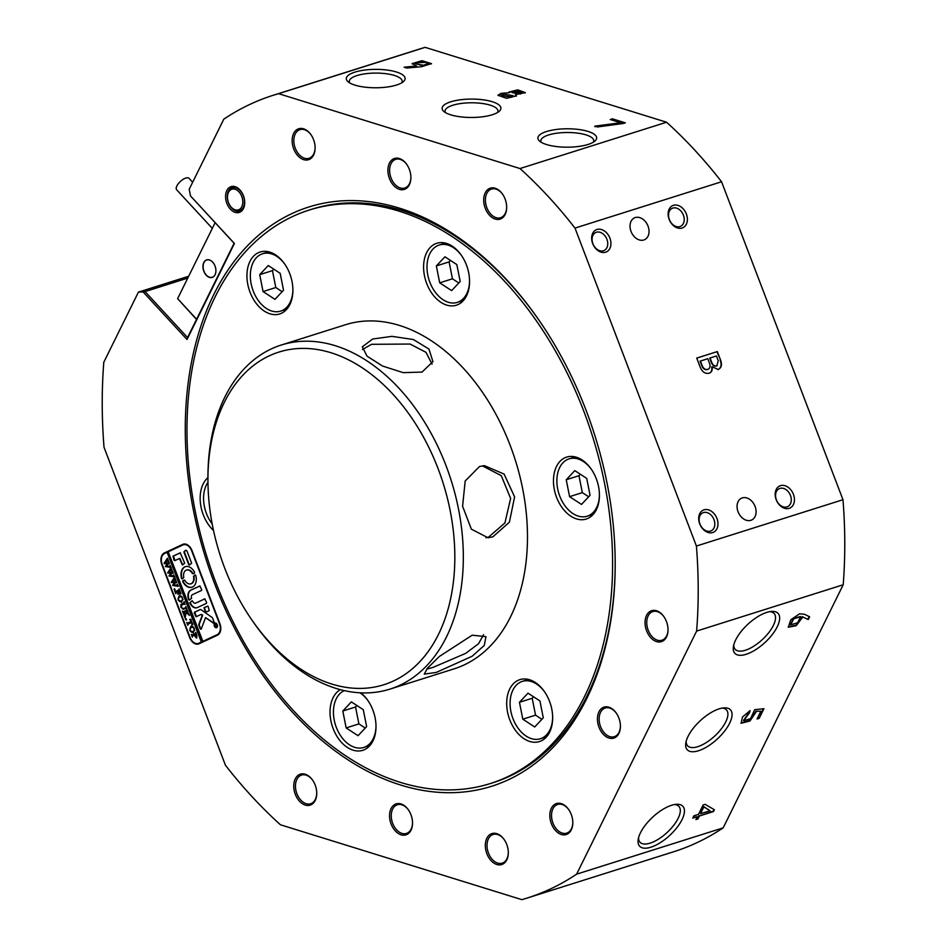 <?xml version="1.0" encoding="UTF-8"?>
<svg xmlns="http://www.w3.org/2000/svg" width="947" height="947" viewBox="0 0 947 947"><rect width="100%" height="100%" fill="white"/><g stroke="black" fill="none" stroke-linecap="round" stroke-linejoin="round"><path stroke-width="1.42" d="M214.401 583.139A303.715 204.007 72.5 0 1 261.561 232.773A303.715 204.007 72.5 0 1 538.014 318.796A303.715 204.007 72.5 0 1 586.027 410.181A303.715 204.007 72.5 0 1 615.195 563.039A303.715 204.007 72.5 0 1 456.667 792.521A303.715 204.007 72.5 0 1 214.401 583.139M538.393 319.352A300.708 201.995 -107.5 0 0 311.729 209.251L309.184 210.056A300.708 201.995 -107.5 0 0 200.03 532.439A300.708 201.995 -107.5 0 0 455.578 789.739A300.708 201.995 -107.5 0 0 490.404 783.524A300.708 201.995 -107.5 0 0 599.558 461.153A300.708 201.995 -107.5 0 0 344.01 203.842A300.708 201.995 -107.5 0 0 309.184 210.056M226.866 203.392A13.53 9.091 72.5 0 1 228.961 187.778A13.53 9.091 72.5 0 1 241.284 191.614A13.53 9.091 72.5 0 1 243.426 195.686A13.53 9.091 72.5 0 1 244.717 202.492A13.53 9.091 72.5 0 1 237.661 212.72A13.53 9.091 72.5 0 1 226.866 203.392M241.438 191.839A12.335 8.286 -107.5 0 0 232.275 187.518A12.335 8.286 -107.5 0 0 228.452 202.776A12.335 8.286 -107.5 0 0 239.709 211.027A12.335 8.286 -107.5 0 0 244.717 202.22M512.126 92.64L520.483 94.025L522.057 92.475L513.499 91.243L512.031 92.368L520.483 93.457L522.057 92.475M501.448 95.363L511.096 97.375L513.085 95.635L503.674 94.084L501.448 95.363L511.096 96.807L513.085 95.635M800.416 616.497L793.349 618.438L790.567 624.594M793.716 618.829L790.721 624.819L797.634 622.747L800.629 616.663L793.716 618.829M750.864 520.317A12.027 8.878 65 0 0 751.658 520.01A12.027 8.878 65 0 0 754.866 505.887A12.027 8.878 65 0 0 742.294 497.897A12.027 8.878 65 0 0 741.501 498.205A12.027 8.878 65 0 0 738.293 512.327A12.027 8.878 65 0 0 750.864 520.317M643.818 239.982A12.027 8.878 65 0 0 644.611 239.674A12.027 8.878 65 0 0 647.807 225.552A12.027 8.878 65 0 0 635.248 217.561A12.027 8.878 65 0 0 634.454 217.869A12.027 8.878 65 0 0 631.247 231.991A12.027 8.878 65 0 0 643.818 239.982M716.95 518.471A12.181 8.985 65 0 0 704.012 509.829A12.181 8.985 65 0 0 699.738 523.904A12.181 8.985 65 0 0 712.677 532.545A12.181 8.985 65 0 0 716.95 518.471M713.979 519.619A9.92 7.327 65 0 0 702.781 512.836A9.92 7.327 65 0 0 699.951 524.046A9.92 7.327 65 0 0 711.15 530.829A9.92 7.327 65 0 0 713.979 519.619M793.42 494.31A12.181 8.985 65 0 0 780.482 485.669A12.181 8.985 65 0 0 776.209 499.744A12.181 8.985 65 0 0 789.147 508.373A12.181 8.985 65 0 0 793.42 494.31M790.449 495.447A9.92 7.327 65 0 0 779.251 488.664A9.92 7.327 65 0 0 776.422 499.886A9.92 7.327 65 0 0 787.62 506.657A9.92 7.327 65 0 0 790.449 495.447M686.362 213.975A12.181 8.985 65 0 0 673.424 205.333A12.181 8.985 65 0 0 669.162 219.408A12.181 8.985 65 0 0 682.1 228.038A12.181 8.985 65 0 0 686.362 213.975M683.391 215.111A9.92 7.327 65 0 0 672.192 208.328A9.92 7.327 65 0 0 669.375 219.55A9.92 7.327 65 0 0 680.573 226.321A9.92 7.327 65 0 0 683.391 215.111M609.904 238.135A12.181 8.985 65 0 0 596.965 229.494A12.181 8.985 65 0 0 592.692 243.568A12.181 8.985 65 0 0 605.63 252.21A12.181 8.985 65 0 0 609.904 238.135M606.92 239.283A9.92 7.327 65 0 0 595.734 232.5A9.92 7.327 65 0 0 592.905 243.71A9.92 7.327 65 0 0 604.103 250.493A9.92 7.327 65 0 0 606.92 239.283M295.31 794.284A16.241 10.902 72.5 0 1 297.832 775.557A16.241 10.902 72.5 0 1 312.617 780.162A16.241 10.902 72.5 0 1 315.185 785.039A16.241 10.902 72.5 0 1 316.748 793.219A16.241 10.902 72.5 0 1 308.272 805.483A16.241 10.902 72.5 0 1 295.31 794.284M312.77 780.375A15.034 10.097 -107.5 0 0 301.572 775.06A15.034 10.097 -107.5 0 0 296.896 793.681A15.034 10.097 -107.5 0 0 310.628 803.731A15.034 10.097 -107.5 0 0 316.736 792.947M391.099 823.997A16.241 10.902 72.5 0 1 393.621 805.27A16.241 10.902 72.5 0 1 408.406 809.863A16.241 10.902 72.5 0 1 410.962 814.751A16.241 10.902 72.5 0 1 412.525 822.919A16.241 10.902 72.5 0 1 404.049 835.195A16.241 10.902 72.5 0 1 391.099 823.997M408.559 810.087A15.034 10.097 -107.5 0 0 397.349 804.772A15.034 10.097 -107.5 0 0 392.685 823.381A15.034 10.097 -107.5 0 0 406.417 833.443A15.034 10.097 -107.5 0 0 412.525 822.647M486.876 853.709A16.241 10.902 72.5 0 1 489.398 834.97A16.241 10.902 72.5 0 1 504.183 839.575A16.241 10.902 72.5 0 1 506.752 844.452A16.241 10.902 72.5 0 1 508.314 852.631A16.241 10.902 72.5 0 1 499.838 864.895A16.241 10.902 72.5 0 1 486.876 853.709M504.337 839.8A15.034 10.097 -107.5 0 0 493.138 834.473A15.034 10.097 -107.5 0 0 488.463 853.093A15.034 10.097 -107.5 0 0 502.194 863.155A15.034 10.097 -107.5 0 0 508.302 852.359M551.379 823.689A16.241 10.902 72.5 0 1 553.9 804.95A16.241 10.902 72.5 0 1 568.685 809.555A16.241 10.902 72.5 0 1 571.242 814.444A16.241 10.902 72.5 0 1 572.805 822.612A16.241 10.902 72.5 0 1 564.329 834.887A16.241 10.902 72.5 0 1 551.379 823.689M568.839 809.78A15.034 10.097 -107.5 0 0 557.629 804.465A15.034 10.097 -107.5 0 0 552.965 823.073A15.034 10.097 -107.5 0 0 566.697 833.135A15.034 10.097 -107.5 0 0 572.805 822.339M598.989 727.249A16.241 10.902 72.5 0 1 601.511 708.51A16.241 10.902 72.5 0 1 616.296 713.115A16.241 10.902 72.5 0 1 618.853 717.992A16.241 10.902 72.5 0 1 620.415 726.171A16.241 10.902 72.5 0 1 611.94 738.435A16.241 10.902 72.5 0 1 598.989 727.249M616.45 713.34A15.034 10.097 -107.5 0 0 605.24 708.013A15.034 10.097 -107.5 0 0 600.576 726.633A15.034 10.097 -107.5 0 0 614.307 736.683A15.034 10.097 -107.5 0 0 620.415 725.899M646.6 630.797A16.241 10.902 72.5 0 1 649.121 612.07A16.241 10.902 72.5 0 1 663.906 616.663A16.241 10.902 72.5 0 1 666.463 621.552A16.241 10.902 72.5 0 1 668.026 629.731A16.241 10.902 72.5 0 1 659.55 641.995A16.241 10.902 72.5 0 1 646.6 630.797M664.06 616.888A15.034 10.097 -107.5 0 0 652.85 611.573A15.034 10.097 -107.5 0 0 648.186 630.193A15.034 10.097 -107.5 0 0 661.917 640.243A15.034 10.097 -107.5 0 0 668.026 629.459M650.897 847.198A29.404 12.489 137.3 0 0 680.585 822.292A29.404 12.489 137.3 0 0 676.336 804.311A29.404 12.489 137.3 0 0 671.577 805.281A29.404 12.489 137.3 0 0 638.183 839.539A29.404 12.489 137.3 0 0 650.897 847.198M638.55 837.799A26.457 11.246 137.3 0 0 639.994 842.238A26.457 11.246 137.3 0 0 650.116 843.138A26.457 11.246 137.3 0 0 673.53 825.547A26.457 11.246 137.3 0 0 678.869 806.323A26.457 11.246 137.3 0 0 674.56 804.536M698.507 750.746A29.404 12.489 137.3 0 0 728.196 725.852A29.404 12.489 137.3 0 0 723.946 707.871A29.404 12.489 137.3 0 0 719.187 708.841A29.404 12.489 137.3 0 0 685.794 743.099A29.404 12.489 137.3 0 0 698.507 750.746M686.161 741.347A26.457 11.246 137.3 0 0 687.605 745.798A26.457 11.246 137.3 0 0 697.726 746.698A26.457 11.246 137.3 0 0 721.141 729.095A26.457 11.246 137.3 0 0 726.479 709.883A26.457 11.246 137.3 0 0 722.17 708.096M746.118 654.306A29.404 12.489 137.3 0 0 775.806 629.412A29.404 12.489 137.3 0 0 771.556 611.431A29.404 12.489 137.3 0 0 766.798 612.389A29.404 12.489 137.3 0 0 733.404 646.659A29.404 12.489 137.3 0 0 746.118 654.306M733.771 644.907A26.457 11.246 137.3 0 0 735.215 649.346A26.457 11.246 137.3 0 0 745.336 650.258A26.457 11.246 137.3 0 0 768.751 632.655A26.457 11.246 137.3 0 0 774.09 613.443A26.457 11.246 137.3 0 0 769.781 611.655M485.255 208.269A16.241 10.902 72.5 0 1 487.776 189.542A16.241 10.902 72.5 0 1 502.549 194.135A16.241 10.902 72.5 0 1 505.118 199.024A16.241 10.902 72.5 0 1 506.681 207.204A16.241 10.902 72.5 0 1 498.205 219.467A16.241 10.902 72.5 0 1 485.255 208.269M502.703 194.36A15.034 10.097 -107.5 0 0 491.505 189.045A15.034 10.097 -107.5 0 0 486.841 207.665A15.034 10.097 -107.5 0 0 500.561 217.715A15.034 10.097 -107.5 0 0 506.681 206.931M389.466 178.569A16.241 10.902 72.5 0 1 391.987 159.83A16.241 10.902 72.5 0 1 406.772 164.435A16.241 10.902 72.5 0 1 409.341 169.324A16.241 10.902 72.5 0 1 410.891 177.491A16.241 10.902 72.5 0 1 402.416 189.755A16.241 10.902 72.5 0 1 389.466 178.569M406.926 164.66A15.034 10.097 -107.5 0 0 395.728 159.333A15.034 10.097 -107.5 0 0 391.052 177.953A15.034 10.097 -107.5 0 0 404.783 188.015A15.034 10.097 -107.5 0 0 410.891 177.219M293.688 148.857A16.241 10.902 72.5 0 1 296.21 130.13A16.241 10.902 72.5 0 1 310.983 134.723A16.241 10.902 72.5 0 1 313.552 139.611A16.241 10.902 72.5 0 1 315.114 147.779A16.241 10.902 72.5 0 1 306.639 160.055A16.241 10.902 72.5 0 1 293.688 148.857M311.137 134.948A15.034 10.097 -107.5 0 0 299.939 129.632A15.034 10.097 -107.5 0 0 295.275 148.241A15.034 10.097 -107.5 0 0 308.994 158.303A15.034 10.097 -107.5 0 0 315.114 147.507M588.111 144.441A29.404 9.21 -0.1 0 0 595.059 140.949A29.404 9.21 -0.1 0 0 582.914 130.153A29.404 9.21 -0.1 0 0 546.49 131.538A29.404 9.21 -0.1 0 0 539.541 141.091A29.404 9.21 -0.1 0 0 588.111 144.441M593.343 142.204A26.457 8.286 -0.1 0 0 593.769 140.712A26.457 8.286 -0.1 0 0 577.41 133.101A26.457 8.286 -0.1 0 0 548.573 134.971A26.457 8.286 -0.1 0 0 540.844 140.854A26.457 8.286 -0.1 0 0 541.282 142.334M492.322 114.741A29.404 9.21 -0.1 0 0 499.282 111.249A29.404 9.21 -0.1 0 0 487.125 100.441A29.404 9.21 -0.1 0 0 450.701 101.826A29.404 9.21 -0.1 0 0 443.764 111.391A29.404 9.21 -0.1 0 0 492.322 114.741M497.554 112.492A26.457 8.286 -0.1 0 0 497.98 111.012A26.457 8.286 -0.1 0 0 481.621 103.389A26.457 8.286 -0.1 0 0 452.796 105.259A26.457 8.286 -0.1 0 0 445.054 111.142A26.457 8.286 -0.1 0 0 445.492 112.622M396.544 85.029A29.404 9.21 -0.1 0 0 403.505 81.537A29.404 9.21 -0.1 0 0 391.348 70.741A29.404 9.21 -0.1 0 0 354.924 72.114A29.404 9.21 -0.1 0 0 347.975 81.679A29.404 9.21 -0.1 0 0 396.544 85.029M401.777 82.791A26.457 8.286 -0.1 0 0 402.203 81.3A26.457 8.286 -0.1 0 0 385.843 73.688A26.457 8.286 -0.1 0 0 357.007 75.559A26.457 8.286 -0.1 0 0 349.277 81.43A26.457 8.286 -0.1 0 0 349.715 82.922M416.55 66.006L412.111 63.627L422.042 60.691L431.501 63.627L421.439 66.74L406.784 68.03L404.132 67.201L416.55 66.006L405.576 67.651M519.998 168.542L666.57 122.222L425.156 47.35L278.584 93.67A420.989 282.786 -107.5 0 0 273.363 95.233A420.989 282.786 -107.5 0 0 223.812 119.156L189.199 189.258L190.465 195.887L234.418 243.486L187.021 339.5L143.068 291.901L138.416 292.138L103.803 362.239A420.989 282.786 -107.5 0 0 104.028 447.28L225.433 765.235A420.989 282.786 -107.5 0 0 280.43 824.778L521.844 899.65A420.989 282.786 -107.5 0 0 527.065 898.087A420.989 282.786 -107.5 0 0 576.628 874.152L723.188 827.844L843.197 584.761L696.625 631.081A420.989 282.786 -107.5 0 0 696.412 546.04L842.972 499.72L721.567 181.765L574.995 228.085A420.989 282.786 -107.5 0 0 519.998 168.542L278.584 93.67M509.285 92.723L508.953 92.037L517.784 89.858L525.336 92.64L515.322 94.676L516.446 95.86L506.586 98.322L497.944 95.256L501.081 93.351L509.285 92.723L501.081 93.351M623.315 123.489L597.51 126.957L594.846 126.129L620.652 122.743L610.27 119.523L612.437 118.837L625.363 122.838L623.315 123.489M756.298 711.647L749.953 721.01L741.099 723.271L742.495 716.986L750.083 710.629L749.598 712.629L743.667 720.691L750.486 718.69L754.723 709.682L763.945 708.711L759.198 718.323L757.032 719.01L760.879 711.221L755.919 711.244L749.835 720.442L740.933 723.046M808.253 619.575L802.819 616.982L796.19 625.707L788.318 627.222L790.769 619.788L799.552 613.81L804.382 614.236L809.638 616.781L808.253 619.575L802.819 616.982M576.628 874.152L696.625 631.081M692.742 818.113L693.891 815.805L698.472 814.361L703.088 804.997L705.136 804.346L714.381 809.744L713.47 811.567L699.371 816.018L697.939 818.942L695.891 819.581L697.323 816.669L692.742 818.113M696.412 546.04L574.995 228.085M718.228 369.472L712.073 366.785C712.594 370.099 711.694 372.218 709.374 373.154C705.065 374.183 701.869 371.804 699.762 366.039L696.732 358.084L717.329 351.574L720.489 359.836C722.301 364.619 721.543 367.827 718.228 369.472L718.809 369.247M138.416 292.138L188.666 276.252M723.188 827.844A420.989 282.786 72.5 0 1 673.637 851.767L527.065 898.087M273.363 95.233L419.935 48.913A420.989 282.786 72.5 0 1 425.156 47.35M666.57 122.222A420.989 282.786 72.5 0 1 721.567 181.765M842.972 499.72A420.989 282.786 72.5 0 1 843.197 584.761M217.396 635.224A9.624 6.463 -107.5 0 0 219.858 623.517L192.028 550.633A9.624 6.463 -107.5 0 0 183.233 544.194A9.624 6.463 -107.5 0 0 182.712 544.395L164.316 552.965A9.624 6.463 -107.5 0 0 161.854 564.672L189.684 637.556A9.624 6.463 -107.5 0 0 198.468 643.996A9.624 6.463 -107.5 0 0 199 643.794L217.396 635.224M490.404 783.524L492.949 782.719A300.708 201.995 -107.5 0 0 615.195 562.376M199.119 643.155A9.624 6.463 -107.5 0 0 200.137 643.262M184.547 543.992L167.288 552.018A9.624 6.463 -107.5 0 0 166.175 552.752M187.766 278.087L145.08 291.581L187.553 337.57L234.11 243.272L190.465 195.887M143.068 291.901L145.08 291.581M709.007 373.331C711.327 372.396 712.227 370.265 711.706 366.951L712.073 366.785M696.743 358.132L717.329 351.574M716.962 351.739L720.489 359.836M720.122 360.014C721.934 364.784 721.176 367.992 717.862 369.638M701.443 364.844L701.81 364.678C703.1 368.442 705.136 369.993 707.918 369.342C710.143 368.276 710.617 366.11 709.339 362.831L707.764 358.7L700.046 361.186L701.443 364.844C702.733 368.608 704.769 370.17 707.551 369.508L708.214 369.235M711.446 362.76L711.813 362.583C713.02 365.353 714.689 366.43 716.832 365.814L718.264 360.724L716.441 355.954L709.682 358.144L711.446 362.76C712.653 365.518 714.322 366.596 716.465 365.98L717.08 365.72M710.049 357.966L711.813 362.583M700.413 361.02L701.81 364.678M802.452 616.58L796.072 625.15L788.153 627.009M809.176 616.556L807.886 619.172M749.551 710.889L749.598 712.629M749.231 712.227L743.502 720.466M763.341 708.782L759.198 718.323M758.831 717.921L757.34 718.394M755.919 711.244L760.879 711.221M713.931 809.484L713.47 811.567M713.103 811.165L699.371 816.018M699.004 815.616L697.939 818.942M697.56 818.539L696.187 818.977M693.05 817.498L697.323 816.669M710.037 810.703L703.503 806.501L700.52 813.71L710.037 810.703L703.881 806.903L700.52 813.71M412.17 63.911L422.031 61.271L431.465 63.911M415.697 63.851L423.664 65.84L427.855 64.065L426.434 62.348L416.964 62.739L415.697 63.851L423.664 65.26L427.855 63.485M516.364 96.132L515.322 94.676M498.015 95.54L501.081 93.919M509.024 92.344L517.749 90.427L525.265 92.924M594.858 126.697L620.652 122.743M611.182 119.807L612.437 118.837M612.437 119.405L624.452 123.134M187.021 339.5L187.553 337.57M363.755 688.315A174.414 117.156 -107.5 0 0 450.535 512.516A174.414 117.156 -107.5 0 0 299.039 348.496A174.414 117.156 -107.5 0 0 207.938 480.283A174.414 117.156 -107.5 0 0 252.269 620.545A174.414 117.156 -107.5 0 0 363.755 688.315M207.938 480.283L207.938 477.631A180.427 121.192 72.5 0 1 281.283 345.028A180.427 121.192 72.5 0 1 302.176 341.299A180.427 121.192 72.5 0 1 455.507 495.683A180.427 121.192 72.5 0 1 390.01 689.096A180.427 121.192 72.5 0 1 369.117 692.825A180.427 121.192 72.5 0 1 253.784 622.724L252.269 620.545M483.586 634.668L478.578 643.688L465.711 653.359L433.075 667.375L426.647 669.174M472.162 635.2L485.953 636.656L484.284 645.416L472.127 656.259L436.165 672.453L424.28 674.122L427.594 668.061L439.301 656.508L472.162 635.2M362.417 349.55L371.555 344.306L410.098 344.045L426.02 352.343L432.092 364.193M372.668 339.014L391.963 336.351L413.377 339.523L428.955 349.064L432.945 361.647L422.054 372.064L403.209 372.656L382.517 366.027L366.998 356.143L362.322 346.803L372.668 339.014M482.366 465.865L501.259 475.643L510.622 498.442L504.917 522.969L488.64 537.056L485.918 537.718M479.442 466.551L484.45 465.652L504.1 474.08L514.612 496.867L509.391 522.199L492.831 536.854L488.013 537.742L471.381 529.172L462.598 506.278L465.166 481.052L479.442 466.551M340.328 689.641A32.482 21.817 -107.5 0 0 332.066 725.449A32.482 21.817 -107.5 0 0 359.043 750.971A32.482 21.817 -107.5 0 0 362.796 750.308A32.482 21.817 -107.5 0 0 375.983 725.165A32.482 21.817 -107.5 0 0 360.878 692.849M207.938 477.619A32.482 21.817 -107.5 0 0 213.513 530.486M263.893 251.334A32.482 21.817 -107.5 0 0 260.129 252.009A32.482 21.817 -107.5 0 0 248.339 286.823A32.482 21.817 -107.5 0 0 275.944 314.617A32.482 21.817 -107.5 0 0 279.708 313.942A32.482 21.817 -107.5 0 0 291.487 279.128A32.482 21.817 -107.5 0 0 263.893 251.334M440.544 242.61A32.482 21.817 -107.5 0 0 436.78 243.284A32.482 21.817 -107.5 0 0 425.002 278.098A32.482 21.817 -107.5 0 0 452.595 305.881A32.482 21.817 -107.5 0 0 456.359 305.218A32.482 21.817 -107.5 0 0 468.149 270.404A32.482 21.817 -107.5 0 0 440.544 242.61M570.425 456.43A32.482 21.817 -107.5 0 0 566.661 457.093A32.482 21.817 -107.5 0 0 554.871 491.919A32.482 21.817 -107.5 0 0 582.476 519.702A32.482 21.817 -107.5 0 0 586.229 519.027A32.482 21.817 -107.5 0 0 598.019 484.213A32.482 21.817 -107.5 0 0 570.425 456.43M523.644 678.975A32.482 21.817 -107.5 0 0 519.879 679.638A32.482 21.817 -107.5 0 0 508.089 714.452A32.482 21.817 -107.5 0 0 535.694 742.247A32.482 21.817 -107.5 0 0 539.459 741.572A32.482 21.817 -107.5 0 0 551.249 706.758A32.482 21.817 -107.5 0 0 523.644 678.975M281.283 345.028L345.43 324.75A180.427 121.192 72.5 0 1 366.323 321.021A180.427 121.192 72.5 0 1 519.654 475.406A180.427 121.192 72.5 0 1 454.158 668.831L390.01 689.096M216.082 623.233A2.107 1.409 -107.5 0 0 215.596 623.256A2.107 1.409 -107.5 0 0 215.49 623.304M216.555 627.364A2.107 1.409 -107.5 0 0 217.135 624.89A2.107 1.409 -107.5 0 0 215.182 623.398A2.107 1.409 -107.5 0 0 215.064 623.434A2.107 1.409 -107.5 0 0 214.495 625.92A2.107 1.409 -107.5 0 0 216.449 627.411A2.107 1.409 -107.5 0 0 216.555 627.364M214.957 623.162A2.403 1.622 -107.5 0 0 214.306 625.991A2.403 1.622 -107.5 0 0 216.532 627.695A2.403 1.622 -107.5 0 0 216.662 627.648A2.403 1.622 -107.5 0 0 217.313 624.819A2.403 1.622 -107.5 0 0 215.087 623.102A2.403 1.622 -107.5 0 0 214.957 623.162M215.963 627.435A2.403 1.622 -107.5 0 0 216.745 627.612M201.013 629.199A0.9 0.604 -107.5 0 0 201.273 628.903L205.582 617.633L213.383 623.114A0.9 0.604 -107.5 0 0 214.117 622.084L212.696 618.367A1.799 1.207 -107.5 0 0 211.939 617.349L201.119 609.738A1.799 1.207 -107.5 0 0 200.219 609.56A1.799 1.207 -107.5 0 0 200.113 609.596L194.407 612.247L194.23 613.135L196.076 616.757L200.575 614.662A1.799 1.207 72.5 0 1 200.669 614.627A1.799 1.207 72.5 0 1 201.569 614.816L202.267 615.313L198.941 624.026A1.799 1.207 -107.5 0 0 199 625.624L200.137 628.619A0.9 0.604 -107.5 0 0 201.013 629.199M195.26 574.947L193.922 576.202A7.221 4.853 72.5 0 1 191.637 583.553A7.221 4.853 72.5 0 1 191.247 583.707A7.221 4.853 72.5 0 1 190.821 583.849A7.221 4.853 72.5 0 1 184.854 580.357L182.878 580.641L182.735 581.647A10.831 7.268 -107.5 0 0 191.91 587.282A10.831 7.268 -107.5 0 0 192.501 587.057A10.831 7.268 -107.5 0 0 195.804 575.563L195.106 574.959L193.496 576.344A7.221 4.853 72.5 0 1 191.211 583.695A7.221 4.853 72.5 0 1 191.034 583.766M183.825 609.11L180.924 607.406L180.889 604.494L183.6 603.05L184.038 601.747L185.115 604.541L184.499 603.866L182.013 604.884L181.126 607.358L183.611 608.661L185.896 607.429L185.861 606.506L186.748 608.85L186.097 608.163L183.351 609.288M186.452 608.057L185.6 608.282M184.819 603.772L183.955 603.985M183.339 608.767L186.322 607.299M188.074 614.189L185.932 612.721L185.127 618.19L183.955 615.124L184.724 614.982L185.328 611.928L183.493 612.863L183.481 613.893L182.404 611.087L183.008 611.774L186.381 610.342L186.819 609.028L187.897 611.833L185.411 611.892L187.956 613.644L188.311 612.922L189.246 615.361L187.435 613.325M183.008 611.774L187.246 609.927M187.648 611.194L186.737 611.277M187.956 613.644L188.642 613.549M186.606 619.871L185.6 619.622L185.754 618.888L186.18 620.013M189.708 619.468L190.678 619.125L192.786 624.641L191.886 625.162L191.708 622.392L188.275 623.99L187.837 625.292L186.76 622.487L187.92 623.055L191.353 621.457L189.708 619.468L190.678 619.137M187.376 623.173L191.353 621.457M191.708 627.293L193.579 627.222L191.282 627.423L189.885 628.903L190.844 626.31L192.939 626.606L194.372 628.595L193.354 632.845L189.802 630.631L191.116 626.204M168.235 551.864L167.11 552.326L201.356 642.03L198.787 643.226L218.508 634.49M167.11 552.326L164.529 553.522A9.02 6.061 -107.5 0 0 162.221 564.507L190.051 637.39A9.02 6.061 -107.5 0 0 198.29 643.427A9.02 6.061 -107.5 0 0 198.787 643.226M196.479 637.994L194.111 635.248L192.324 636.23L192.359 637.153L191.294 634.36L191.921 635.046L195.271 633.602L195.709 632.3L196.656 634.774L196.337 638.053M191.921 635.046L196.171 633.093M181.919 596.669L179.622 596.87L178.214 598.35L179.172 595.758L181.279 596.054L182.7 598.042L181.682 602.292L178.131 600.078L179.445 595.651M179.954 594.065L179.646 590.798L177.74 591.686L179.22 593.639L177.799 594.302L177.562 591.768L175.787 592.668L175.775 593.71L174.698 590.904L175.302 591.591L178.675 590.159L179.113 588.845L180.972 593.71L180.025 594.254L180.841 593.355M175.302 591.591L179.528 589.744M175.148 589.874L174.141 589.626L174.295 588.892L174.721 590.017M177.243 584.323L178 586.311L172.543 585.435L174.532 582.547L171.3 582.18L174.627 577.09L175.574 579.564L174.923 579.102L172.484 582.085L174.935 582.038L175.775 580.097L176.769 582.701L176.083 582.192L173.68 585.08L177.255 585.187L177.373 584.287M175.538 579.469L174.923 579.102M176.71 582.547L176.083 582.192M176.615 585.234L177.681 585.057M173.644 574.888L174.402 576.865L168.933 575.989L170.922 573.101L167.69 572.734L171.016 567.644L171.963 570.13L171.312 569.668L168.886 572.651L171.324 572.592L172.176 570.662L173.171 573.266L172.472 572.746L170.069 575.634L173.644 575.752L173.775 574.853M171.928 570.023L171.312 569.668M173.1 573.101L172.472 572.746M173.017 575.8L174.07 575.622M170.034 565.454L170.791 567.431L165.334 566.555L167.323 563.666L164.091 563.299L167.418 558.209L168.365 560.695L167.714 560.222L165.275 563.205L167.726 563.157L168.566 561.228L169.56 563.82L168.874 563.311L166.471 566.199L170.046 566.318L170.164 565.406M169.501 563.666L168.874 563.311M169.406 566.353L170.472 566.188M167.524 552.196L201.782 641.9L202.895 641.379L168.211 551.805L182.925 544.963A9.02 6.061 -107.5 0 1 183.422 544.774L185.565 544.087M202.469 641.521L217.183 634.668A9.02 6.061 -107.5 0 0 219.491 623.694L191.661 550.799A9.02 6.061 -107.5 0 0 183.422 544.774M188.69 564.59L189.4 565.063L191.625 563.216L187.186 551.568A1.799 1.207 -107.5 0 0 185.529 550.361A1.799 1.207 -107.5 0 0 185.434 550.396L183.86 551.935L188.69 564.59L189.625 564.957M179.421 558.481L182.404 565.016L184.677 563.145L180.238 552.811L173.005 556.185L174.011 560.186L174.721 560.671L179.847 558.339L182.664 564.885M195.603 603.109A3.007 2.024 72.5 0 1 195.437 603.18A3.007 2.024 72.5 0 1 192.774 601.369L192.063 600.777L189.802 602.671A7.813 5.256 -107.5 0 0 196.881 607.761A7.813 5.256 -107.5 0 0 197.307 607.595L206.434 603.357L206.624 602.47L204.765 598.847L196.029 602.979A3.007 2.024 72.5 0 1 195.863 603.038A3.007 2.024 72.5 0 1 195.686 603.085M192.442 573.574L194.419 573.29L194.561 572.284A10.831 7.268 -107.5 0 0 185.387 566.637A10.831 7.268 -107.5 0 0 181.493 578.368L182.238 578.96L183.801 577.587A7.221 4.853 72.5 0 1 186.476 570.082A7.221 4.853 72.5 0 1 192.442 573.574L193.318 573.799M208.21 606.625L207.547 606.139L203.972 607.796L205.653 612.295L209.216 610.637L208.21 606.625M191.578 598.267A3.007 2.024 72.5 0 1 192.383 594.704L201.51 590.455L201.687 589.567L199.829 585.956L190.678 590.218A7.813 5.256 -107.5 0 0 188.619 599.593L189.293 600.102L191.578 598.267M215.738 626.334L215.715 625.079L215.135 625.718L214.78 624.783L216.212 624.109L216.567 626.038L215.407 626.429M214.993 625.008L216.39 624.464M198.29 643.427L201.261 642.48A9.02 6.061 -107.5 0 0 201.758 642.291M199.983 585.944L191.105 590.088A7.813 5.256 -107.5 0 0 189.045 599.463L189.566 599.972M207.701 606.127L204.398 607.666L205.913 612.176M184.405 579.99L183.162 581.505A10.831 7.268 -107.5 0 0 192.123 587.211M186.689 570.023A7.221 4.853 72.5 0 1 186.902 569.952A7.221 4.853 72.5 0 1 192.868 573.432M185.6 566.578A10.831 7.268 -107.5 0 0 181.907 578.238L182.463 578.854M204.919 598.835L196.029 602.979M192.253 600.777L190.229 602.541A7.813 5.256 -107.5 0 0 197.094 607.69M180.392 552.799L173.431 556.043L174.946 560.553M200.776 614.603L201.001 614.532A1.799 1.207 72.5 0 1 201.095 614.496A1.799 1.207 72.5 0 1 201.995 614.686L202.267 615.313M200.421 609.525L194.833 612.117L196.349 616.627M205.582 617.633L213.809 622.972A0.9 0.604 -107.5 0 0 214.022 623.079M202.694 615.171L199.367 623.895A1.799 1.207 -107.5 0 0 199.415 625.494L200.563 628.488A0.9 0.604 -107.5 0 0 201.155 629.092M185.73 550.325L184.286 551.805L189.116 564.448M216.496 624.736L215.715 625.079M215.774 625.056L216.792 625.553M215.75 625.186L216.413 625.671M192.43 636.088L192.04 635.058M196.905 637.864L194.893 636.301M196.195 636.834L197.035 636.017M196.171 634.289L194.277 635.165L196.005 636.893L196.431 634.206M193.295 632.868L190.974 631.815M192.632 631.85L194.703 630.169M191.282 627.423L191.886 627.21M194.691 630.169L193.152 627.352M193.259 631.637L194.277 630.3M189.885 628.903L189.98 630.536L192.833 631.803M192.561 624.511L192.501 623.233M187.897 624.215L187.506 623.185M191.164 619.847L189.779 619.658M186.014 619.48L186.168 618.758M185.115 616.923L184.57 615.491M184.914 615.372L185.695 612.105M183.54 612.804L183.15 611.786M187.861 611.123L187.163 611.135L187.861 611.123M189.542 615.29L188.5 614.058M183.588 609.205L182.392 608.897M180.984 605.867L180.889 604.494M181.315 604.364L183.6 603.05M184.026 602.919L184.44 601.913M181.623 602.316L179.303 601.262M178.214 598.35L178.131 600.078M180.96 601.298L183.031 599.605L181.493 596.799M181.907 596.657L180.048 596.728M179.622 596.87L180.226 596.657M181.599 601.073L182.605 599.747M178.308 599.984L181.173 601.238M178.154 593.982L178.45 592.858M175.834 592.621L175.444 591.603M174.568 589.484L174.721 588.762M178.427 586.169L177.432 585.708M177.858 585.577L176.769 585.648M177.196 585.506L172.543 585.435M172.863 585.045L174.532 582.547M174.958 582.405L171.454 582.583M171.727 582.038L174.958 577.848M174.828 576.735L173.822 576.273M174.248 576.131L173.171 576.202M173.597 576.072L168.933 575.989M169.264 575.598L170.922 573.101M171.348 572.971L167.844 573.148M168.116 572.604L170.934 568.555M171.218 567.3L170.223 566.827M170.649 566.697L169.56 566.768M169.987 566.637L165.334 566.555M165.654 566.164L167.323 563.666M167.749 563.536L164.245 563.702M164.518 563.169L167.335 559.109M227.493 197.84A10.831 7.268 -107.5 0 0 230.228 205.878A10.831 7.268 -107.5 0 0 238.62 209.784A10.831 7.268 -107.5 0 0 242.787 201.238A10.831 7.268 -107.5 0 0 234.868 189.187A10.831 7.268 -107.5 0 0 227.481 197.177A10.831 7.268 -107.5 0 0 227.493 197.84M227.481 196.917A12.027 8.085 72.5 0 1 227.481 196.645A12.027 8.085 72.5 0 1 232.37 187.802A12.027 8.085 72.5 0 1 244.48 201.166A12.027 8.085 72.5 0 1 239.615 210.743A12.027 8.085 72.5 0 1 230.535 206.316A12.027 8.085 72.5 0 1 230.381 206.091M212.306 228.369L176.651 189.767A8.416 3.575 -42.7 0 1 177.657 184.618A8.416 3.575 -42.7 0 1 183.872 178.9A8.416 3.575 -42.7 0 1 189.021 178.344L192.655 182.274M215.064 274.748A9.174 6.156 -107.5 0 0 215.916 270.653A9.174 6.156 -107.5 0 0 213.596 263.278A9.174 6.156 -107.5 0 0 203.794 262.556A9.174 6.156 -107.5 0 0 206.197 275.186A9.174 6.156 -107.5 0 0 215.064 274.748M215.916 270.629A9.056 6.084 72.5 0 1 215.076 274.642A9.056 6.084 72.5 0 1 206.328 275.08A9.056 6.084 72.5 0 1 203.948 262.603A9.056 6.084 72.5 0 1 213.608 263.302M196.514 319.435L177.61 298.66L215.111 222.699M177.61 298.66L196.609 319.234M207.961 482.283A30.067 20.195 -107.5 0 0 206.446 513.546A30.067 20.195 -107.5 0 0 212.199 523.963M461.615 255.678A30.067 20.195 -107.5 0 0 439.207 245.036A30.067 20.195 -107.5 0 0 429.879 282.277A30.067 20.195 -107.5 0 0 457.33 302.389A30.067 20.195 -107.5 0 0 469.558 280.809M451.624 290.622L460.183 281.496L456.833 264.592L444.924 256.803L436.354 265.929L439.704 282.833L451.624 290.622M450.476 260.437L449.103 261.905L452.453 278.809L458.81 282.964M452.453 278.809L439.704 282.833M449.103 261.905L436.354 265.929M284.964 264.402A30.067 20.195 -107.5 0 0 262.556 253.76A30.067 20.195 -107.5 0 0 253.216 291.001A30.067 20.195 -107.5 0 0 280.679 311.113A30.067 20.195 -107.5 0 0 292.895 289.533M274.973 299.347L283.532 290.22L280.182 273.316L268.261 265.539L259.703 274.654L263.053 291.558L274.973 299.347M273.825 269.161L272.452 270.629L275.802 287.533L282.159 291.688M275.802 287.533L263.053 291.558M272.452 270.629L259.703 274.654M591.484 469.487A30.067 20.195 -107.5 0 0 569.088 458.857A30.067 20.195 -107.5 0 0 559.748 496.086A30.067 20.195 -107.5 0 0 587.211 516.198A30.067 20.195 -107.5 0 0 599.427 494.618M581.494 504.431L590.064 495.305L586.714 478.401L574.793 470.623L566.235 479.738L569.585 496.654L581.494 504.431M580.345 474.246L578.972 475.714L582.322 492.618L588.691 496.773M582.322 492.618L569.585 496.654M578.972 475.714L566.235 479.738M544.714 692.032A30.067 20.195 -107.5 0 0 522.306 681.402A30.067 20.195 -107.5 0 0 512.966 718.631A30.067 20.195 -107.5 0 0 540.429 738.743A30.067 20.195 -107.5 0 0 552.646 717.163M534.724 726.976L543.282 717.85L539.932 700.946L528.012 693.168L519.453 702.283L522.803 719.187L534.724 726.976M533.575 696.791L532.202 698.259L535.552 715.163L541.909 719.318M535.552 715.163L522.803 719.187M532.202 698.259L519.453 702.283M344.329 690.623A30.067 20.195 -107.5 0 0 336.315 727.355A30.067 20.195 -107.5 0 0 363.778 747.467A30.067 20.195 -107.5 0 0 375.995 725.887M368.052 700.768A30.067 20.195 -107.5 0 0 359.978 692.802M358.061 735.701L366.631 726.586L363.281 709.682L351.361 701.893L342.802 711.019L346.152 727.923L358.061 735.701M356.924 705.527L355.539 706.983L358.901 723.899L365.258 728.042M358.901 723.899L346.152 727.923M355.539 706.983L342.802 711.019M167.288 552.018L164.316 552.965M183.789 544.063L182.712 544.395M217.183 634.668L218.887 634.135M241.355 210.187L239.615 210.743M234.098 187.257L232.37 187.802M457.33 302.389L463.485 300.436M439.207 245.036L445.362 243.095M280.679 311.113L286.834 309.172M262.556 253.76L268.711 251.819M587.211 516.198L593.367 514.257M569.088 458.857L575.243 456.904M540.429 738.743L546.585 736.802M522.306 681.402L528.462 679.449M363.778 747.467L369.934 745.526"/></g></svg>
